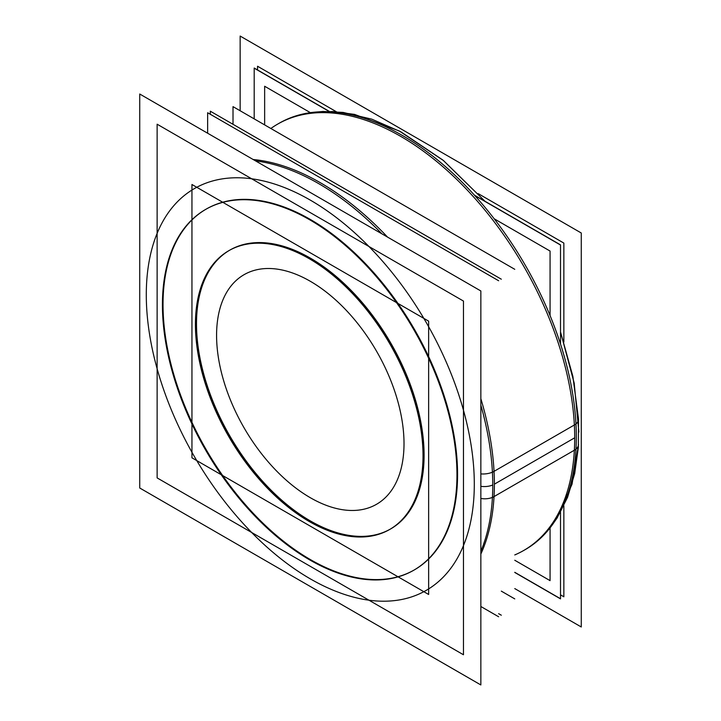 <?xml version="1.0" encoding="UTF-8"?>
<svg xmlns="http://www.w3.org/2000/svg" width="721" height="721" viewBox="0 0 721 721"><rect width="100%" height="100%" fill="white"/><g stroke="black" fill="none" stroke-linecap="round" stroke-linejoin="round"><path stroke-width="1.08" d="M457.565 474.508A208.27 120.245 -120 0 0 366.656 264.913A208.27 120.245 -120 0 0 206.161 209.117A208.27 120.245 60 0 1 310.291 219.436A208.27 120.245 -120 0 1 446.353 402.967A208.27 120.245 -120 0 1 414.431 569.851A208.27 120.245 60 0 0 457.565 474.508A208.27 120.245 60 0 1 310.291 559.532A208.27 120.245 60 0 1 163.027 304.46A208.27 120.245 -120 0 1 205.864 209.297A208.27 120.245 60 0 0 174.32 376.281A208.27 120.245 60 0 0 310.291 559.532A208.27 120.245 -120 0 0 414.124 570.023A208.27 120.245 60 0 1 253.738 513.848A208.27 120.245 60 0 1 163.027 304.46A208.27 120.245 -120 0 1 310.291 219.436A208.27 120.245 -120 0 1 457.565 474.508M424.092 455.185A160.936 92.919 60 0 1 390.764 528.863A160.936 92.919 -120 0 0 415.431 399.903A160.936 92.919 -120 0 0 310.291 258.082A160.936 92.919 60 0 0 229.828 250.115A160.936 92.919 -120 0 1 353.84 293.231A160.936 92.919 -120 0 1 424.092 455.185A160.936 92.919 -120 0 0 310.291 258.082A160.936 92.919 -120 0 0 196.5 323.783A160.936 92.919 60 0 0 266.4 485.368A160.936 92.919 60 0 0 390.223 529.16A160.936 92.919 -120 0 1 310.291 520.886A160.936 92.919 60 0 1 205.305 379.561A160.936 92.919 60 0 1 229.296 250.421A160.936 92.919 -120 0 0 196.5 323.783A160.936 92.919 60 0 0 310.291 520.886A160.936 92.919 60 0 0 424.092 455.185M498.635 280.748L207.639 112.737L207.639 133.223M480.853 606.496L498.635 616.761M210.316 111.196L210.316 114.288L210.316 111.196L501.311 279.198L210.316 111.196L210.316 114.288L210.316 111.196L501.311 279.198L210.316 111.196M498.635 613.67L501.311 615.22L498.635 613.67M578.521 444.496A14.204 8.697 -176.8 0 1 575.98 449.084M578.864 432.005L574.195 383.139L560.514 331.93L572.862 376.308L578.521 419.189A14.204 7.67 177 0 1 578.521 419.171A14.204 7.67 177 0 1 575.962 423.885M240.147 110.764L240.147 36.05L581.27 233L581.27 626.982L514.767 588.588M329.335 111.404L254.198 68.026L254.198 118.875L254.198 68.171L329.073 111.404M474.445 195.184L560.514 244.879L560.514 344.088L560.514 245.023L474.724 195.49M514.767 572.312L560.514 598.727L560.514 512.261L560.514 598.872L514.767 572.456M162.721 315.654A208.27 120.245 60 0 1 205.557 209.469A208.27 120.245 60 0 1 370.297 269.834A208.27 120.245 60 0 1 456.672 485.368M456.672 464.009A208.27 120.245 60 0 1 413.827 570.194A208.27 120.245 60 0 1 249.087 509.828A208.27 120.245 60 0 1 162.721 294.303M480.853 290.969L480.853 684.95L139.73 488L139.73 94.018L480.853 290.969M492.434 497.382A14.204 8.697 -176.8 0 1 480.853 498.454M492.425 472.165A14.204 7.67 177 0 1 480.853 473.895M480.853 554.025A246.131 142.109 60 0 0 494.381 484.17A246.131 142.109 -120 0 0 480.853 398.695A246.131 142.109 -120 0 1 494.381 484.17L574.709 437.791A246.131 142.109 60 0 1 523.725 550.465L525.339 549.546A246.131 142.109 60 0 0 575.971 424.047L492.425 472.282A246.131 142.109 60 0 1 480.853 551.304M270.862 128.491A246.131 142.109 -120 0 1 462.711 185.369A246.131 142.109 -120 0 1 574.709 437.791A246.131 142.109 -120 0 0 467.271 190.092A246.131 142.109 -120 0 0 277.594 124.156L279.207 123.228A246.131 142.109 60 0 1 473.895 194.571A246.131 142.109 60 0 1 575.971 449.291L492.425 497.517A246.131 142.109 60 0 0 480.853 405.139M255.54 160.882A246.131 142.109 60 0 1 381.923 233.847M428.644 321.151L428.644 594.474L191.948 457.817L191.948 184.495L428.644 321.151M195.652 332.787A160.936 92.919 60 0 1 228.755 250.728A160.936 92.919 60 0 1 356.057 297.376A160.936 92.919 60 0 1 422.794 463.927M422.794 447.426A160.936 92.919 60 0 1 389.691 529.475A160.936 92.919 60 0 1 262.399 482.827A160.936 92.919 60 0 1 195.652 316.285M494.164 218.769L550.069 251.052L550.069 315.6M550.069 527.835L550.069 580.639L514.767 560.253M310.372 112.656L264.643 86.259L264.643 124.904M514.767 269.312L233.009 106.636L233.009 124.291L233.009 106.636L233.009 124.291L233.009 106.636L233.009 124.291L233.009 106.636L233.009 124.291L233.009 106.636L233.009 124.291L233.009 106.636L233.009 124.291L233.009 106.636L233.009 124.291L233.009 106.636L514.767 269.312M514.767 598.899L501.311 591.13L514.767 598.899M157.124 124.201L463.468 301.063L463.468 654.767L157.124 477.906L157.124 124.201M300.531 214.732A208.27 120.245 60 0 1 444.001 397.298A208.27 120.245 60 0 1 413.917 570.149M413.872 570.176A208.27 120.245 60 0 1 300.531 554.161M319.024 564.831A208.27 120.245 60 0 1 175.573 382.31A208.27 120.245 60 0 1 205.602 209.441M205.647 209.414A208.27 120.245 60 0 1 319.024 225.403M302.64 254.513A160.936 92.919 60 0 1 413.493 395.586A160.936 92.919 60 0 1 390.25 529.151M389.971 529.313A160.936 92.919 60 0 1 302.64 516.804M316.925 525.05A160.936 92.919 60 0 1 206.143 384.23A160.936 92.919 60 0 1 229.035 250.575M229.314 250.412A160.936 92.919 60 0 1 316.925 262.768M560.514 594.861L563.858 596.79L563.858 505.809M257.55 69.955L257.55 66.242L336.337 111.728M478.212 193.643L563.858 243.085L563.858 341.988M574.709 437.791A246.131 142.109 60 0 1 514.767 554.936M474.301 484.17A231.937 133.908 -120 0 0 310.291 200.114A231.937 133.908 -120 0 0 146.291 294.799A231.937 133.908 60 0 0 310.291 578.855A231.937 133.908 60 0 0 474.301 484.17A231.937 133.908 60 0 1 310.291 578.855A231.937 133.908 60 0 1 146.291 294.799A231.937 133.908 -120 0 1 310.291 200.114A231.937 133.908 -120 0 1 474.301 484.17M480.853 486.324A14.204 8.201 0 0 0 492.776 484.972M387.51 237.074A246.131 142.109 -120 0 0 253.17 159.512A246.131 142.109 -120 0 1 387.51 237.074M404.012 443.595A132.538 76.516 60 0 1 310.291 497.697A132.538 76.516 60 0 1 216.579 335.382A132.538 76.516 -120 0 1 310.291 281.271A132.538 76.516 -120 0 1 404.012 443.595A132.538 76.516 -120 0 0 310.291 281.271A132.538 76.516 -120 0 0 216.579 335.382A132.538 76.516 60 0 0 310.291 497.697A132.538 76.516 60 0 0 404.012 443.595M310.291 559.532A208.27 120.245 -120 0 0 457.565 474.508A208.27 120.245 -120 0 0 310.291 219.436A208.27 120.245 60 0 0 163.027 304.46A208.27 120.245 60 0 0 310.291 559.532M310.291 520.886A160.936 92.919 -120 0 0 424.092 455.185A160.936 92.919 -120 0 0 310.291 258.082A160.936 92.919 60 0 0 196.5 323.783A160.936 92.919 60 0 0 310.291 520.886M484.999 201.276L443.487 160.558L399.209 130.943L354.588 114.405L332.886 111.521L312.031 112.44L322.999 111.467L343.106 112.422L371.766 119.154L400.894 131.826L442.991 160.143L484.999 201.276M578.512 444.551L572.05 484.142L557.387 517.543L551.087 526.51L556.945 518.228L567.562 497.346L574.691 473.571L578.341 447.353L578.521 419.171"/></g></svg>
